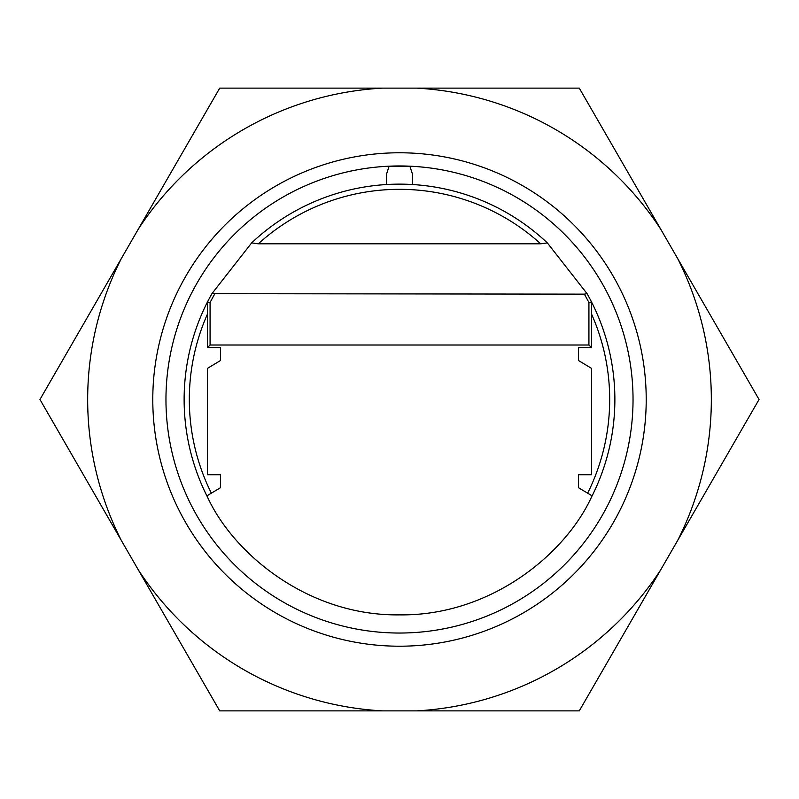 <?xml version="1.0" encoding="UTF-8"?>
<svg xmlns="http://www.w3.org/2000/svg" width="799" height="799" viewBox="0 0 799 799"><rect width="100%" height="100%" fill="white"/><g stroke="black" fill="none" stroke-linecap="round" stroke-linejoin="round"><path stroke-width="1.2" d="M219.725 88.12L138.297 229.153A311.84 311.84 0 0 1 382.571 88.12L219.725 88.12M579.275 88.12L416.429 88.12A311.84 311.84 0 0 1 660.703 229.153L579.275 88.12M759.05 399.5L677.622 258.467A311.84 311.84 0 0 1 677.622 540.533L759.05 399.5M579.275 710.88L660.703 569.847A311.84 311.84 0 0 1 416.429 710.88L579.275 710.88M219.725 710.88L382.571 710.88A311.84 311.84 0 0 1 138.297 569.847L219.725 710.88M121.378 258.467L39.95 399.5L121.378 540.533A311.84 311.84 0 0 1 121.378 258.467L138.297 229.153M399.5 165.962A233.538 233.538 0 0 0 389.123 166.192L386.526 174.122L386.526 184.519L412.474 184.519L412.474 174.122L409.877 166.192A233.538 233.538 0 0 0 399.5 165.962L399.5 165.962M399.5 152.779A246.721 246.721 0 0 1 613.163 522.856A246.721 246.721 0 0 1 185.837 522.856A246.721 246.721 0 0 1 399.5 152.779M138.297 569.847L121.378 540.533M416.429 710.88L382.571 710.88M677.622 540.533L660.703 569.847M660.703 229.153L677.622 258.467M382.571 88.12L416.429 88.12M210.077 345.008L207.48 347.605L207.48 301.962L210.077 302.581L210.077 345.008L588.923 345.008L588.923 302.581A212.774 212.774 0 0 0 584.359 294.142L587.085 293.682L547.345 242.896L540.693 243.815A210.177 210.177 0 0 0 258.307 243.815L540.693 243.815M587.085 293.682A215.37 215.37 0 0 1 591.52 301.962L591.52 347.605L588.923 345.008M207.48 347.605L220.454 347.605L220.454 360.559L207.48 368.359L207.48 474.746L220.454 474.746L220.454 487.72L207.48 495.51L207.48 497.038C233.588 553.967 308.354 616.079 399.5 614.87C490.646 616.079 565.412 553.967 591.52 497.038A215.37 215.37 0 0 0 591.52 301.962L588.923 302.581M584.359 294.142L211.915 293.682A215.37 215.37 0 0 0 207.48 497.038A215.37 215.37 0 0 1 211.915 293.682L251.655 242.896A215.37 215.37 0 0 1 547.345 242.896A215.37 215.37 0 0 0 251.655 242.896L258.307 243.815M591.52 497.038L591.52 495.51L578.546 487.72L578.546 474.746L591.52 474.746L591.52 368.359L578.546 360.559L578.546 347.605L591.52 347.605M207.48 495.51L207.48 497.038A215.37 215.37 0 0 1 211.915 293.682M409.877 166.192A233.538 233.538 0 0 1 599.999 519.25A233.538 233.538 0 0 1 199.001 519.25A233.538 233.538 0 0 1 389.123 166.192L409.877 166.192M386.526 174.122L386.526 184.519M207.48 314.027A210.177 210.177 0 0 0 211.355 493.183M587.645 493.183A210.177 210.177 0 0 0 591.52 314.027M214.641 294.142A212.774 212.774 0 0 0 210.077 302.581"/></g></svg>
